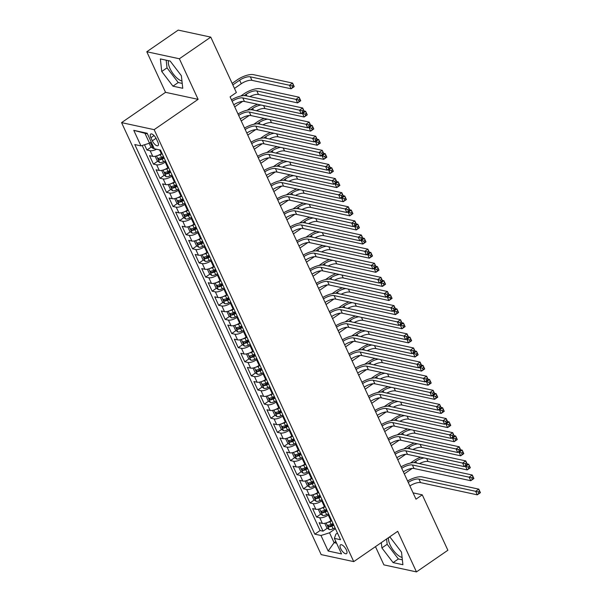<?xml version="1.0" encoding="UTF-8"?>
<svg xmlns="http://www.w3.org/2000/svg" width="602" height="602" viewBox="0 0 602 602"><rect width="100%" height="100%" fill="white"/><g stroke="black" fill="none" stroke-linecap="round" stroke-linejoin="round"><path stroke-width="0.9" d="M388.508 537.661A13.003 5.237 -124.6 0 0 390.111 544.923A13.003 5.237 -124.6 0 0 402.091 557.422M346.323 549.852A5.335 2.145 -124.6 0 0 340.484 544.855A5.335 2.145 -124.6 0 0 340.694 548.64A5.335 2.145 -124.6 0 0 346.534 553.637A5.335 2.145 -124.6 0 0 346.323 549.852M181.947 80.984A13.003 5.237 55.4 0 1 169.967 68.493A13.003 5.237 55.4 0 1 168.492 60.682M375.467 546.646L383.895 564.879L416.464 571.9L447.873 550.251L422.265 494.844L413.07 492.865M121.574 122.635L321.175 554.608L353.743 561.621L154.15 129.656L121.574 122.635L165.542 92.332L198.118 99.353L179.366 58.763L146.79 51.749L165.542 92.332M146.79 51.749L178.2 30.1L210.768 37.121L179.366 58.763M144.503 144.758L146.933 150.018L151.245 147.054M161.946 153.217L161.298 153.653A6.667 2.4 155.2 0 1 152.757 156.362L149.544 155.67L153.457 164.135L157.769 161.17M161.705 158.454L163.721 157.062M168.462 167.333L167.823 167.77A6.667 2.4 -24.8 0 1 159.282 170.479L156.069 169.787L159.981 178.252L164.286 175.28M168.221 172.571L170.246 171.179M174.986 181.443L174.347 181.887A6.667 2.4 -24.8 0 1 165.798 184.596L162.585 183.903L166.498 192.369L170.81 189.397M174.746 186.688L176.77 185.296M181.511 195.56L180.871 196.004A6.667 2.4 -24.8 0 1 172.322 198.713L169.109 198.02L173.022 206.486L177.334 203.514M181.27 200.805L183.286 199.412M188.035 209.677L187.395 210.121A6.667 2.4 -24.8 0 1 178.847 212.83L175.633 212.137L179.546 220.603L183.858 217.631M187.794 214.922L189.811 213.529M194.559 223.793L193.919 224.237A6.667 2.4 -24.8 0 1 185.371 226.946L182.158 226.254L186.071 234.72L190.382 231.747M194.318 229.038L196.335 227.646M201.083 237.91L200.436 238.354A6.667 2.4 -24.8 0 1 191.895 241.056L188.682 240.364L192.595 248.837L196.907 245.864M200.842 243.155L202.859 241.763M207.6 252.027L206.96 252.471A6.667 2.4 -24.8 0 1 198.412 255.173L195.198 254.48L199.119 262.954L203.423 259.981M207.359 257.272L209.383 255.88M214.124 266.144L213.484 266.588A6.667 2.4 -24.8 0 1 204.936 269.29L201.723 268.597L205.636 277.07L209.947 274.098M213.883 271.389L215.9 269.997M220.648 280.261L220.008 280.705A6.667 2.4 -24.8 0 1 211.46 283.407L208.247 282.714L212.16 291.187L216.472 288.215M220.407 285.506L222.424 284.114M227.172 294.378L226.533 294.822A6.667 2.4 -24.8 0 1 217.984 297.523L214.771 296.831L218.684 305.304L222.996 302.332M226.931 299.623L228.948 298.231M233.696 308.495L233.049 308.939A6.667 2.4 -24.8 0 1 224.508 311.64L221.295 310.948L225.208 319.421L229.52 316.449M233.456 313.732L235.472 312.348M240.213 322.612L239.573 323.056A6.667 2.4 -24.8 0 1 231.025 325.757L227.812 325.065L231.732 333.538L236.037 330.566M239.972 327.849L241.996 326.457M246.737 336.729L246.098 337.173A6.667 2.4 -24.8 0 1 237.549 339.874L234.336 339.182L238.249 347.655L242.561 344.683M246.496 341.966L248.521 340.574M253.261 350.846L252.622 351.29A6.667 2.4 -24.8 0 1 244.073 353.991L240.86 353.299L244.773 361.772L249.085 358.8M253.021 356.083L255.037 354.691M259.786 364.962L259.146 365.406A6.667 2.4 -24.8 0 1 250.598 368.108L247.384 367.416L251.297 375.889L255.609 372.916M259.545 370.2L261.561 368.808M266.31 379.079L265.663 379.516A6.667 2.4 -24.8 0 1 257.122 382.225L253.909 381.533L257.822 390.006L262.133 387.033M266.069 384.317L268.086 382.925M272.826 393.196L272.187 393.633A6.667 2.4 -24.8 0 1 263.646 396.342L260.433 395.649L264.346 404.115L268.65 401.15M272.586 398.434L274.61 397.042M279.351 407.313L278.711 407.75A6.667 2.4 -24.8 0 1 270.163 410.459L266.949 409.766L270.862 418.232L275.174 415.267M279.11 412.551L281.134 411.158M285.875 421.43L285.235 421.867A6.667 2.4 -24.8 0 1 276.687 424.576L273.474 423.883L277.387 432.349L281.698 429.384M285.634 426.667L287.651 425.275M292.399 435.547L291.759 435.983A6.667 2.4 -24.8 0 1 283.211 438.692L279.998 438L283.911 446.466L288.223 443.501M292.158 440.784L294.175 439.392M298.923 449.664L298.276 450.1A6.667 2.4 -24.8 0 1 289.735 452.809L286.522 452.117L290.435 460.583L294.747 457.61M298.682 454.901L300.699 453.509M305.44 463.773L304.8 464.217A6.667 2.4 -24.8 0 1 296.259 466.926L293.046 466.234L296.959 474.7L301.263 471.727M305.199 469.018L307.223 467.626M311.964 477.89L311.324 478.334A6.667 2.4 -24.8 0 1 302.776 481.043L299.563 480.351L303.476 488.816L307.788 485.844M311.723 483.135L313.747 481.743M318.488 492.007L317.848 492.451A6.667 2.4 -24.8 0 1 309.3 495.16L306.087 494.468L310 502.933L314.312 499.961M318.247 497.252L320.264 495.86M325.012 506.124L324.373 506.568A6.667 2.4 -24.8 0 1 315.824 509.277L312.611 508.585L316.524 517.05L320.836 514.078M324.771 511.369L326.788 509.977M210.768 37.121L236.368 92.527L230.092 96.854L415.99 499.178L422.265 494.844M150.906 137.73L152.336 140.83A5.17 2.084 -124.6 0 0 158.002 145.676A5.17 2.084 -124.6 0 0 157.799 142.012L156.362 138.904A5.17 2.084 -124.6 0 0 150.696 134.058A5.17 2.084 -124.6 0 0 150.906 137.73L154.052 135.555M337.459 533.063L335.871 534.155L334.366 538.376L340.529 539.708L160.501 150.094L154.338 148.762L147.166 133.238L133.779 130.356L140.958 145.88L134.795 144.555L314.823 534.17L320.986 535.494L329.527 532.793L334.095 542.673L336.601 543.215M334.366 538.376L341.537 553.908L328.158 551.026L320.986 535.494M328.925 514.597L328.286 515.041A6.667 2.4 155.2 0 1 319.737 517.743L316.524 517.05M331.536 520.241L330.897 520.685L328.286 515.041M322.401 500.48L321.761 500.924A6.667 2.4 155.2 0 1 313.213 503.626L310 502.933M315.877 486.363L315.237 486.807A6.667 2.4 155.2 0 1 306.689 489.509L303.476 488.816M309.36 472.246L308.713 472.69A6.667 2.4 155.2 0 1 300.172 475.392L296.959 474.7M302.836 458.13L302.196 458.573A6.667 2.4 155.2 0 1 293.648 461.275L290.435 460.583M296.312 444.013L295.672 444.457A6.667 2.4 155.2 0 1 287.124 447.158L283.911 446.466M289.788 429.896L289.148 430.34A6.667 2.4 155.2 0 1 280.6 433.041L277.387 432.349M283.264 415.779L282.624 416.223A6.667 2.4 155.2 0 1 274.076 418.924L270.862 418.232M276.747 401.662L276.1 402.106A6.667 2.4 155.2 0 1 267.559 404.807L264.346 404.115M270.223 387.545L269.583 387.989A6.667 2.4 155.2 0 1 261.035 390.698L257.822 390.006M263.699 373.428L263.059 373.872A6.667 2.4 155.2 0 1 254.511 376.581L251.297 375.889M257.174 359.311L256.535 359.755A6.667 2.4 155.2 0 1 247.986 362.464L244.773 361.772M250.65 345.194L250.011 345.638A6.667 2.4 155.2 0 1 241.462 348.347L238.249 347.655M244.126 331.085L243.486 331.521A6.667 2.4 155.2 0 1 234.946 334.23L231.732 333.538M237.609 316.968L236.962 317.404A6.667 2.4 155.2 0 1 228.421 320.113L225.208 319.421M231.085 302.851L230.446 303.288A6.667 2.4 155.2 0 1 221.897 305.997L218.684 305.304M224.561 288.734L223.921 289.171A6.667 2.4 155.2 0 1 215.373 291.88L212.16 291.187M218.037 274.617L217.397 275.054A6.667 2.4 155.2 0 1 208.849 277.763L205.636 277.07M211.513 260.5L210.873 260.944A6.667 2.4 155.2 0 1 202.332 263.646L199.119 262.954M204.996 246.384L204.349 246.828A6.667 2.4 155.2 0 1 195.808 249.529L192.595 248.837M198.472 232.267L197.832 232.711A6.667 2.4 155.2 0 1 189.284 235.412L186.071 234.72M191.948 218.15L191.308 218.594A6.667 2.4 155.2 0 1 182.76 221.295L179.546 220.603M185.424 204.033L184.784 204.477A6.667 2.4 155.2 0 1 176.235 207.178L173.022 206.486M178.899 189.916L178.26 190.36A6.667 2.4 155.2 0 1 169.711 193.061L166.498 192.369M172.383 175.799L171.736 176.243A6.667 2.4 155.2 0 1 163.195 178.945L159.981 178.252M165.859 161.682L165.219 162.126A6.667 2.4 155.2 0 1 156.67 164.828L153.457 164.135M156.565 149.243A6.667 2.4 155.2 0 1 150.146 150.711L146.933 150.018M142.185 145.488L320.098 530.535L323.048 531.167L327.36 528.195M330.897 520.685A6.667 2.4 -24.8 0 1 322.348 523.386L319.135 522.694L323.048 531.167M147.437 133.832L144.939 133.29L149.507 143.178L140.958 145.88M151.215 141.997L149.507 143.178M416.464 571.9L397.711 531.318L353.743 561.621M198.118 99.353L154.15 129.656M335.803 541.499L334.095 542.673L328.158 551.026M335.449 528.714L329.527 532.793M331.296 525.486L333.312 524.094M320.098 530.535L314.823 534.17M144.939 133.29L133.779 130.356M161.75 71.495L172.947 86.176L182.76 88.283L181.368 75.724L170.17 61.043L160.358 58.928L161.75 71.495L167.025 67.86L178.222 82.534L182.218 83.4M381.307 542.628L381.894 547.925L393.091 562.607L402.896 564.721L401.511 552.154L390.307 537.473L389.14 537.225M166.175 60.185L167.025 67.86M178.222 82.534L172.947 86.176M386.582 538.986L387.169 544.291L398.366 558.972L402.362 559.83M398.366 558.972L393.091 562.607M387.169 544.291L381.894 547.925M232.146 101.294A8.338 3.002 155.2 0 1 242.802 97.93L299.54 110.158L302.678 107.991L245.94 95.771A12.499 4.5 -24.8 0 0 231.469 99.842M233.772 104.823A8.338 3.002 155.2 0 1 244.435 101.46L301.166 113.688L299.54 110.158L302.114 110.813L302.768 112.22L304.025 111.355L303.37 109.948L302.114 110.813M303.37 109.948L302.678 107.991L304.311 111.52L301.166 113.688L302.768 112.22M149.153 143.284L150.711 146.655L153.126 148.446A4.417 1.588 -24.8 0 0 154.195 148.461M234.471 88.419L241.267 83.731A8.338 3.002 155.2 0 1 251.952 80.352L291.082 88.78L289.449 85.251L292.587 83.091L253.457 74.656A12.499 4.5 -24.8 0 0 237.436 79.727L232.146 83.377M152.178 144.081A4.417 1.588 155.2 0 1 151.922 144.104L152.705 145.797A4.417 1.588 -24.8 0 0 152.961 145.774M232.839 84.89L239.634 80.201A8.338 3.002 155.2 0 1 250.319 76.823L289.449 85.251L292.023 85.905L292.677 87.32L293.934 86.455L293.279 85.04L292.023 85.905M293.279 85.04L292.587 83.091L294.22 86.62L291.082 88.78L292.677 87.32M238.663 115.411A8.338 3.002 155.2 0 1 249.326 112.047L306.057 124.275L309.202 122.108L252.464 109.888A12.499 4.5 -24.8 0 0 237.993 113.959M240.296 118.94A8.338 3.002 155.2 0 1 250.951 115.576L307.69 127.805L306.057 124.275L308.638 124.93L309.285 126.337L310.542 125.472L309.895 124.065L308.638 124.93M309.895 124.065L309.202 122.108L310.828 125.637L307.69 127.805L309.285 126.337M245.187 129.528A8.338 3.002 155.2 0 1 255.842 126.164L312.581 138.392L315.726 136.225L258.988 124.004A12.499 4.5 -24.8 0 0 244.517 128.075M246.82 133.057A8.338 3.002 155.2 0 1 257.475 129.693L314.214 141.921L312.581 138.392L315.162 139.047L315.809 140.454L317.066 139.589L316.411 138.182L315.162 139.047M316.411 138.182L315.726 136.225L317.352 139.754L314.214 141.921L315.809 140.454M251.711 143.645A8.338 3.002 155.2 0 1 262.367 140.281L319.105 152.509L322.243 150.342L265.512 138.121A12.499 4.5 -24.8 0 0 251.042 142.192M253.344 147.174A8.338 3.002 155.2 0 1 264 143.81L320.738 156.038L319.105 152.509L321.679 153.164L322.333 154.571L323.59 153.706L322.935 152.298L321.679 153.164M322.935 152.298L322.243 150.342L323.876 153.871L320.738 156.038L322.333 154.571M258.235 157.762A8.338 3.002 155.2 0 1 268.891 154.398L325.629 166.626L328.767 164.459L272.029 152.238A12.499 4.5 -24.8 0 0 257.558 156.309M259.861 161.291A8.338 3.002 155.2 0 1 270.524 157.927L327.262 170.155L325.629 166.626L328.203 167.281L328.858 168.688L330.114 167.823L329.46 166.415L328.203 167.281M329.46 166.415L328.767 164.459L330.4 167.988L327.262 170.155L328.858 168.688M155.67 156.174L155.278 156.535L157.235 160.772L159.65 162.563A4.417 1.588 -24.8 0 0 163.526 161.742L165.475 160.854M157.942 155.444A4.417 1.588 -24.8 0 0 160.26 154.684L162.209 153.796M249.845 96.613A8.338 3.002 155.2 0 1 258.469 94.469L297.599 102.897L295.973 99.368L299.111 97.208L259.981 88.772A12.499 4.5 -24.8 0 0 243.96 93.844L240.747 96.057M163.451 156.475L161.502 157.363A4.417 1.588 155.2 0 1 158.439 158.221L159.221 159.914A4.417 1.588 -24.8 0 0 162.284 159.056L164.233 158.168M163.91 157.461L161.991 158.334A2.25 0.813 155.2 0 1 161.035 158.672L159.221 159.914M244.284 95.613L246.158 94.318A8.338 3.002 155.2 0 1 256.843 90.94L295.973 99.368L298.547 100.022L299.202 101.437L300.458 100.572L299.804 99.157L298.547 100.022M234.712 106.863L242.651 101.392M299.804 99.157L299.111 97.208L300.744 100.737L297.599 102.897L299.202 101.437M162.194 170.291L161.803 170.652L163.759 174.889L166.175 176.679A4.417 1.588 -24.8 0 0 170.042 175.852L171.999 174.971M164.466 169.561A4.417 1.588 -24.8 0 0 166.784 168.793L168.733 167.913M257.596 104.296A12.499 4.5 -24.8 0 0 250.477 107.961L247.272 110.174M169.975 170.592L168.026 171.48A4.417 1.588 155.2 0 1 164.963 172.338L165.746 174.031A4.417 1.588 -24.8 0 0 168.808 173.173L170.757 172.285M170.426 171.578L168.515 172.45A2.25 0.813 155.2 0 1 167.552 172.789L165.746 174.031M250.801 109.73L252.682 108.435A8.338 3.002 155.2 0 1 261.05 105.041M241.236 120.979L249.175 115.509M256.369 110.723A8.338 3.002 155.2 0 1 264.993 108.586L304.123 117.014L302.497 113.485L305.635 111.317L304.063 110.979M301.707 113.319L305.071 114.139L305.726 115.554L306.975 114.689L306.328 113.274L305.071 114.139M306.328 113.274L305.635 111.317L307.268 114.847L304.123 117.014L305.726 115.554M168.718 184.408L168.327 184.769L170.283 189.005L172.691 190.796A4.417 1.588 -24.8 0 0 176.567 189.969L178.516 189.088M170.983 183.678A4.417 1.588 -24.8 0 0 173.308 182.91L175.257 182.03M264.12 118.413A12.499 4.5 -24.8 0 0 257.001 122.078L253.796 124.29M176.499 184.709L174.542 185.597A4.417 1.588 155.2 0 1 171.487 186.454L172.27 188.148A4.417 1.588 -24.8 0 0 175.325 187.29L177.281 186.402M176.95 185.694L175.039 186.567A2.25 0.813 155.2 0 1 174.076 186.906L172.27 188.148M257.325 123.846L259.206 122.552A8.338 3.002 155.2 0 1 267.566 119.158M247.761 135.096L255.7 129.626M262.893 124.84A8.338 3.002 155.2 0 1 271.517 122.703L310.647 131.131L309.014 127.601L312.16 125.434L310.579 125.096M308.224 127.428L311.595 128.256L312.242 129.671L313.499 128.805L312.852 127.391L311.595 128.256M312.852 127.391L312.16 125.434L313.785 128.963L310.647 131.131L312.242 129.671M175.235 198.525L174.843 198.886L176.8 203.122L179.215 204.913A4.417 1.588 -24.8 0 0 183.091 204.086L185.04 203.205M177.507 197.795A4.417 1.588 -24.8 0 0 179.832 197.027L181.781 196.147M270.637 132.53A12.499 4.5 -24.8 0 0 263.525 136.195L260.312 138.407M183.023 198.826L181.067 199.713A4.417 1.588 155.2 0 1 178.011 200.571L178.794 202.264A4.417 1.588 -24.8 0 0 181.849 201.407L183.806 200.519M183.475 199.811L181.563 200.677A2.25 0.813 155.2 0 1 180.6 201.023L178.794 202.264M263.849 137.963L265.73 136.669A8.338 3.002 155.2 0 1 274.091 133.275M254.285 149.213L262.224 143.743M269.418 138.957A8.338 3.002 155.2 0 1 278.041 136.82L317.171 145.248L315.538 141.718L318.684 139.551L317.103 139.212M314.748 141.545L318.112 142.373L318.767 143.788L320.023 142.922L319.369 141.508L318.112 142.373M319.369 141.508L318.684 139.551L320.309 143.08L317.171 145.248L318.767 143.788M264.76 171.879A8.338 3.002 155.2 0 1 275.415 168.515L332.153 180.735L335.291 178.576L278.553 166.348A12.499 4.5 -24.8 0 0 264.082 170.426M266.385 175.408A8.338 3.002 155.2 0 1 277.048 172.044L333.779 184.265L332.153 180.735L334.727 181.398L335.382 182.805L336.638 181.939L335.984 180.532L334.727 181.398M335.984 180.532L335.291 178.576L336.924 182.105L333.779 184.265L335.382 182.805M181.759 212.641L181.368 213.003L183.324 217.239L185.74 219.03A4.417 1.588 -24.8 0 0 189.615 218.202L191.564 217.322M184.031 211.912A4.417 1.588 -24.8 0 0 186.349 211.144L188.306 210.264M277.161 146.647A12.499 4.5 -24.8 0 0 270.05 150.312L266.837 152.524M189.54 212.942L187.591 213.83A4.417 1.588 155.2 0 1 184.536 214.688L185.318 216.381A4.417 1.588 -24.8 0 0 188.373 215.524L190.322 214.636M189.999 213.928L188.087 214.794A2.25 0.813 155.2 0 1 187.124 215.14L185.318 216.381M270.373 152.08L272.247 150.786A8.338 3.002 155.2 0 1 280.615 147.392M260.801 163.33L268.74 157.859M275.934 153.074A8.338 3.002 155.2 0 1 284.565 150.936L323.695 159.364L322.062 155.835L325.2 153.668L323.628 153.329M321.272 155.662L324.636 156.49L325.291 157.905L326.547 157.039L325.893 155.625L324.636 156.49M325.893 155.625L325.2 153.668L326.833 157.197L323.695 159.364L325.291 157.905M271.276 185.995A8.338 3.002 155.2 0 1 281.939 182.632L338.67 194.852L341.816 192.693L285.077 180.465A12.499 4.5 -24.8 0 0 270.607 184.543M272.909 189.525A8.338 3.002 155.2 0 1 283.565 186.161L340.303 198.382L338.67 194.852L341.251 195.515L341.898 196.922L343.155 196.056L342.508 194.649L341.251 195.515M342.508 194.649L341.816 192.693L343.449 196.222L340.303 198.382L341.898 196.922M188.283 226.758L187.892 227.12L189.848 231.356L192.264 233.147A4.417 1.588 -24.8 0 0 196.139 232.319L198.088 231.439M190.556 226.021A4.417 1.588 -24.8 0 0 192.873 225.261L194.822 224.38M283.685 160.764A12.499 4.5 -24.8 0 0 276.574 164.429L273.361 166.641M196.064 227.059L194.115 227.947A4.417 1.588 155.2 0 1 191.052 228.805L191.835 230.498A4.417 1.588 -24.8 0 0 194.897 229.64L196.846 228.752M196.523 228.045L194.604 228.91A2.25 0.813 155.2 0 1 193.648 229.249L191.835 230.498M276.897 166.197L278.771 164.903A8.338 3.002 155.2 0 1 287.139 161.509M267.326 177.447L275.264 171.969M282.458 167.19A8.338 3.002 155.2 0 1 291.082 165.053L330.22 173.481L328.587 169.952L331.725 167.785L330.152 167.446M327.797 169.779L331.16 170.607L331.815 172.021L333.072 171.156L332.417 169.741L331.16 170.607M332.417 169.741L331.725 167.785L333.357 171.314L330.22 173.481L331.815 172.021M277.8 200.112A8.338 3.002 155.2 0 1 288.463 196.749L345.194 208.969L348.34 206.81L291.601 194.581A12.499 4.5 -24.8 0 0 277.131 198.66M279.433 203.642A8.338 3.002 155.2 0 1 290.089 200.278L346.827 212.498L345.194 208.969L347.775 209.631L348.423 211.039L349.679 210.173L349.032 208.759L347.775 209.631M349.032 208.759L348.34 206.81L349.965 210.339L346.827 212.498L348.423 211.039M194.807 240.868L194.416 241.236L196.372 245.473L198.788 247.264A4.417 1.588 -24.8 0 0 202.656 246.436L204.612 245.556M197.08 240.138A4.417 1.588 -24.8 0 0 199.397 239.378L201.346 238.497M290.209 174.881A12.499 4.5 -24.8 0 0 283.098 178.546L279.885 180.758M202.588 241.176L200.639 242.064A4.417 1.588 155.2 0 1 197.576 242.922L198.359 244.615A4.417 1.588 -24.8 0 0 201.422 243.757L203.371 242.869M203.04 242.162L201.128 243.027A2.25 0.813 155.2 0 1 200.165 243.366L198.359 244.615M283.414 180.314L285.295 179.02A8.338 3.002 155.2 0 1 293.663 175.626M273.85 191.564L281.789 186.086M288.983 181.307A8.338 3.002 155.2 0 1 297.606 179.17L336.736 187.598L335.111 184.069L338.249 181.902L336.676 181.563M334.321 183.896L337.684 184.724L338.339 186.138L339.596 185.273L338.941 183.858L337.684 184.724M338.941 183.858L338.249 181.902L339.882 185.431L336.736 187.598L338.339 186.138M284.325 214.229A8.338 3.002 155.2 0 1 294.98 210.866L351.718 223.086L354.856 220.926L298.125 208.698A12.499 4.5 -24.8 0 0 283.655 212.777M285.958 217.758A8.338 3.002 155.2 0 1 296.613 214.395L353.351 226.615L351.718 223.086L354.292 223.741L354.947 225.156L356.203 224.29L355.549 222.875L354.292 223.741M355.549 222.875L354.856 220.926L356.489 224.456L353.351 226.615L354.947 225.156M201.331 254.985L200.94 255.353L202.897 259.59L205.305 261.381A4.417 1.588 -24.8 0 0 209.18 260.553L211.129 259.673M203.596 254.255A4.417 1.588 -24.8 0 0 205.922 253.495L207.871 252.614M296.733 188.998A12.499 4.5 -24.8 0 0 289.615 192.663L286.409 194.875M209.112 255.293L207.156 256.181A4.417 1.588 155.2 0 1 204.101 257.039L204.883 258.732A4.417 1.588 -24.8 0 0 207.938 257.874L209.895 256.986M209.564 256.279L207.652 257.144A2.25 0.813 155.2 0 1 206.689 257.483L204.883 258.732M289.938 194.431L291.82 193.137A8.338 3.002 155.2 0 1 300.18 189.743M280.374 205.681L288.313 200.203M295.507 195.424A8.338 3.002 155.2 0 1 304.13 193.287L343.26 201.715L341.627 198.186L344.773 196.019L343.193 195.68M340.845 198.013L344.209 198.841L344.856 200.255L346.112 199.39L345.465 197.975L344.209 198.841M345.465 197.975L344.773 196.019L346.398 199.548L343.26 201.715L344.856 200.255M290.849 228.346A8.338 3.002 155.2 0 1 301.504 224.982L358.243 237.203L361.381 235.043L304.65 222.815A12.499 4.5 -24.8 0 0 290.179 226.894M292.482 231.875A8.338 3.002 155.2 0 1 303.137 228.512L359.876 240.732L358.243 237.203L360.816 237.858L361.471 239.272L362.728 238.407L362.073 236.992L360.816 237.858M362.073 236.992L361.381 235.043L363.014 238.573L359.876 240.732L361.471 239.272M207.856 269.102L207.457 269.47L209.421 273.707L211.829 275.498A4.417 1.588 -24.8 0 0 215.704 274.67L217.653 273.782M210.121 268.372A4.417 1.588 -24.8 0 0 212.446 267.612L214.395 266.731M303.25 203.115A12.499 4.5 -24.8 0 0 296.139 206.779L292.933 208.992M215.636 269.41L213.68 270.298A4.417 1.588 155.2 0 1 210.625 271.156L211.407 272.849A4.417 1.588 -24.8 0 0 214.462 271.991L216.419 271.103M216.088 270.396L214.177 271.261A2.25 0.813 155.2 0 1 213.213 271.6L211.407 272.849M296.462 208.548L298.344 207.254A8.338 3.002 155.2 0 1 306.704 203.86M286.898 219.798L294.837 214.32M302.031 209.541A8.338 3.002 155.2 0 1 310.655 207.404L349.785 215.832L348.152 212.303L351.297 210.136L349.717 209.797M347.362 212.13L350.733 212.957L351.38 214.372L352.637 213.499L351.982 212.092L350.733 212.957M351.982 212.092L351.297 210.136L352.922 213.665L349.785 215.832L351.38 214.372M297.373 242.463A8.338 3.002 155.2 0 1 308.028 239.099L364.767 251.32L367.905 249.16L311.166 236.932A12.499 4.5 -24.8 0 0 296.696 241.011M298.998 245.992A8.338 3.002 155.2 0 1 309.661 242.629L366.392 254.849L364.767 251.32L367.34 251.975L367.995 253.389L369.252 252.524L368.597 251.109L367.34 251.975M368.597 251.109L367.905 249.16L369.538 252.689L366.392 254.849L367.995 253.389M214.372 283.218L213.981 283.587L215.937 287.824L218.353 289.615A4.417 1.588 -24.8 0 0 222.228 288.787L224.177 287.899M216.645 282.488A4.417 1.588 -24.8 0 0 218.962 281.728L220.919 280.841M309.774 217.232A12.499 4.5 -24.8 0 0 302.663 220.896L299.45 223.109M222.153 283.527L220.204 284.415A4.417 1.588 155.2 0 1 217.149 285.273L217.932 286.966A4.417 1.588 -24.8 0 0 220.987 286.108L222.936 285.22M222.612 284.513L220.701 285.378A2.25 0.813 155.2 0 1 219.738 285.717L217.932 286.966M302.987 222.665L304.86 221.37A8.338 3.002 155.2 0 1 313.228 217.977M293.422 233.907L301.361 228.436M308.548 223.658A8.338 3.002 155.2 0 1 317.179 221.513L356.309 229.949L354.676 226.42L357.814 224.253L356.241 223.914M353.886 226.247L357.249 227.074L357.904 228.482L359.161 227.616L358.506 226.209L357.249 227.074M358.506 226.209L357.814 224.253L359.447 227.782L356.309 229.949L357.904 228.482M303.89 256.58A8.338 3.002 155.2 0 1 314.553 253.216L371.291 265.437L374.429 263.27L317.69 251.049A12.499 4.5 -24.8 0 0 303.22 255.128M305.523 260.109A8.338 3.002 155.2 0 1 316.178 256.745L372.916 268.966L371.291 265.437L373.865 266.092L374.519 267.506L375.768 266.641L375.121 265.226L373.865 266.092M375.121 265.226L374.429 263.27L376.062 266.799L372.916 268.966L374.519 267.506M220.896 297.335L220.505 297.704L222.462 301.941L224.877 303.732A4.417 1.588 -24.8 0 0 228.752 302.904L230.701 302.016M223.169 296.605A4.417 1.588 -24.8 0 0 225.487 295.845L227.436 294.957M316.298 231.349A12.499 4.5 -24.8 0 0 309.187 235.013L305.974 237.226M228.677 297.644L226.728 298.524A4.417 1.588 155.2 0 1 223.666 299.39L224.448 301.083A4.417 1.588 -24.8 0 0 227.511 300.225L229.46 299.337M229.136 298.63L227.225 299.495A2.25 0.813 155.2 0 1 226.262 299.834L224.448 301.083M309.511 236.782L311.385 235.487A8.338 3.002 155.2 0 1 319.752 232.094M299.939 248.024L307.878 242.553M315.072 237.775A8.338 3.002 155.2 0 1 323.703 235.63L362.833 244.066L361.2 240.537L364.338 238.369L362.765 238.031M360.41 240.364L363.774 241.191L364.428 242.598L365.685 241.733L365.03 240.326L363.774 241.191M365.03 240.326L364.338 238.369L365.971 241.899L362.833 244.066L364.428 242.598M310.414 270.697A8.338 3.002 155.2 0 1 321.077 267.333L377.808 279.554L380.953 277.387L324.215 265.166A12.499 4.5 -24.8 0 0 309.744 269.245M312.047 274.226A8.338 3.002 155.2 0 1 322.702 270.862L379.441 283.083L377.808 279.554L380.389 280.208L381.036 281.623L382.293 280.758L381.645 279.343L380.389 280.208M381.645 279.343L380.953 277.387L382.579 280.916L379.441 283.083L381.036 281.623M227.421 311.452L227.029 311.821L228.986 316.058L231.401 317.841A4.417 1.588 -24.8 0 0 235.269 317.021L237.226 316.133M229.693 310.722A4.417 1.588 -24.8 0 0 232.011 309.962L233.96 309.074M322.822 245.465A12.499 4.5 -24.8 0 0 315.711 249.13L312.498 251.343M235.201 311.761L233.252 312.641A4.417 1.588 155.2 0 1 230.19 313.507L230.972 315.2A4.417 1.588 -24.8 0 0 234.035 314.342L235.984 313.454M235.66 312.747L233.742 313.612A2.25 0.813 155.2 0 1 232.778 313.951L230.972 315.2M316.027 250.899L317.909 249.604A8.338 3.002 155.2 0 1 326.276 246.21M306.463 262.141L314.402 256.67M321.596 251.892A8.338 3.002 155.2 0 1 330.22 249.747L369.35 258.183L367.724 254.654L370.862 252.486L369.289 252.148M366.934 254.48L370.298 255.308L370.952 256.715L372.209 255.85L371.554 254.443L370.298 255.308M371.554 254.443L370.862 252.486L372.495 256.016L369.35 258.183L370.952 256.715M316.938 284.814A8.338 3.002 155.2 0 1 327.593 281.45L384.332 293.671L387.47 291.503L330.739 279.283A12.499 4.5 -24.8 0 0 316.268 283.361M318.571 288.343A8.338 3.002 155.2 0 1 329.226 284.979L385.965 297.2L384.332 293.671L386.905 294.325L387.56 295.74L388.817 294.875L388.162 293.46L386.905 294.325M388.162 293.46L387.47 291.503L389.103 295.033L385.965 297.2L387.56 295.74M323.462 298.931A8.338 3.002 155.2 0 1 334.118 295.567L390.856 307.788L393.994 305.62L337.263 293.4A12.499 4.5 -24.8 0 0 322.792 297.471M325.095 302.46A8.338 3.002 155.2 0 1 335.75 299.096L392.489 311.317L390.856 307.788L393.43 308.442L394.084 309.857L395.341 308.992L394.686 307.577L393.43 308.442M394.686 307.577L393.994 305.62L395.627 309.15L392.489 311.317L394.084 309.857M329.986 313.048A8.338 3.002 155.2 0 1 340.642 309.684L397.38 321.904L400.518 319.737L343.78 307.517A12.499 4.5 -24.8 0 0 329.309 311.588M331.612 316.577A8.338 3.002 155.2 0 1 342.275 313.213L399.006 325.434L397.38 321.904L399.954 322.559L400.608 323.974L401.865 323.108L401.21 321.694L399.954 322.559M401.21 321.694L400.518 319.737L402.151 323.266L399.006 325.434L400.608 323.974M336.51 327.164A8.338 3.002 155.2 0 1 347.166 323.801L403.904 336.021L407.042 333.854L350.304 321.634A12.499 4.5 -24.8 0 0 335.833 325.705M338.136 330.694A8.338 3.002 155.2 0 1 348.799 327.33L405.53 339.551L403.904 336.021L406.478 336.676L407.133 338.091L408.382 337.225L407.735 335.811L406.478 336.676M407.735 335.811L407.042 333.854L408.675 337.383L405.53 339.551L407.133 338.091M343.027 341.281A8.338 3.002 155.2 0 1 353.69 337.918L410.421 350.138L413.566 347.971L356.828 335.75A12.499 4.5 -24.8 0 0 342.357 339.821M344.66 344.811A8.338 3.002 155.2 0 1 355.315 341.447L412.054 353.667L410.421 350.138L413.002 350.793L413.649 352.208L414.906 351.342L414.259 349.928L413.002 350.793M414.259 349.928L413.566 347.971L415.192 351.5L412.054 353.667L413.649 352.208M349.551 355.398A8.338 3.002 155.2 0 1 360.207 352.027L416.945 364.255L420.091 362.088L363.352 349.867A12.499 4.5 -24.8 0 0 348.882 353.938M351.184 358.927A8.338 3.002 155.2 0 1 361.84 355.556L418.578 367.784L416.945 364.255L419.526 364.91L420.173 366.325L421.43 365.459L420.775 364.044L419.526 364.91M420.775 364.044L420.091 362.088L421.716 365.617L418.578 367.784L420.173 366.325M356.075 369.508A8.338 3.002 155.2 0 1 366.731 366.144L423.469 378.372L426.607 376.205L369.876 363.984A12.499 4.5 -24.8 0 0 355.406 368.055M357.708 373.037A8.338 3.002 155.2 0 1 368.364 369.673L425.102 381.901L423.469 378.372L426.043 379.027L426.698 380.441L427.954 379.569L427.3 378.161L426.043 379.027M427.3 378.161L426.607 376.205L428.24 379.734L425.102 381.901L426.698 380.441M362.6 383.624A8.338 3.002 155.2 0 1 373.255 380.261L429.994 392.489L433.131 390.322L376.393 378.101A12.499 4.5 -24.8 0 0 361.922 382.172M364.225 387.154A8.338 3.002 155.2 0 1 374.888 383.79L431.626 396.018L429.994 392.489L432.567 393.144L433.222 394.551L434.478 393.685L433.824 392.278L432.567 393.144M433.824 392.278L433.131 390.322L434.764 393.851L431.626 396.018L433.222 394.551M369.124 397.741A8.338 3.002 155.2 0 1 379.779 394.378L436.518 406.606L439.656 404.439L382.917 392.218A12.499 4.5 -24.8 0 0 368.447 396.289M370.749 401.271A8.338 3.002 155.2 0 1 381.412 397.907L438.143 410.135L436.518 406.606L439.091 407.261L439.746 408.668L441.003 407.802L440.348 406.395L439.091 407.261M440.348 406.395L439.656 404.439L441.289 407.968L438.143 410.135L439.746 408.668M375.64 411.858A8.338 3.002 155.2 0 1 386.303 408.495L443.034 420.723L446.18 418.556L389.441 406.335A12.499 4.5 -24.8 0 0 374.971 410.406M377.273 415.388A8.338 3.002 155.2 0 1 387.929 412.024L444.667 424.252L443.034 420.723L445.615 421.377L446.263 422.785L447.519 421.919L446.872 420.512L445.615 421.377M446.872 420.512L446.18 418.556L447.805 422.085L444.667 424.252L446.263 422.785M382.165 425.975A8.338 3.002 155.2 0 1 392.828 422.612L449.559 434.84L452.704 432.672L395.966 420.452A12.499 4.5 -24.8 0 0 381.495 424.523M383.798 429.504A8.338 3.002 155.2 0 1 394.453 426.141L451.191 438.369L449.559 434.84L452.14 435.494L452.787 436.901L454.043 436.036L453.389 434.629L452.14 435.494M453.389 434.629L452.704 432.672L454.329 436.202L451.191 438.369L452.787 436.901M388.689 440.092A8.338 3.002 155.2 0 1 399.344 436.728L456.083 448.957L459.221 446.789L402.49 434.569A12.499 4.5 -24.8 0 0 388.019 438.64M390.322 443.621A8.338 3.002 155.2 0 1 400.977 440.258L457.716 452.486L456.083 448.957L458.656 449.611L459.311 451.018L460.568 450.153L459.913 448.746L458.656 449.611M459.913 448.746L459.221 446.789L460.854 450.319L457.716 452.486L459.311 451.018M395.213 454.209A8.338 3.002 155.2 0 1 405.868 450.845L462.607 463.066L465.745 460.906L409.006 448.678A12.499 4.5 -24.8 0 0 394.536 452.757M396.846 457.738A8.338 3.002 155.2 0 1 407.501 454.375L464.24 466.595L462.607 463.066L465.18 463.728L465.835 465.135L467.092 464.27L466.437 462.863L465.18 463.728M466.437 462.863L465.745 460.906L467.378 464.435L464.24 466.595L465.835 465.135M401.737 468.326A8.338 3.002 155.2 0 1 412.393 464.962L469.131 477.183L472.269 475.023L415.531 462.795A12.499 4.5 -24.8 0 0 401.06 466.874M403.363 471.855A8.338 3.002 155.2 0 1 414.026 468.491L470.756 480.712L469.131 477.183L471.705 477.845L472.359 479.252L473.616 478.387L472.961 476.98L471.705 477.845M472.961 476.98L472.269 475.023L473.902 478.552L470.756 480.712L472.359 479.252M408.254 482.443A8.338 3.002 155.2 0 1 418.917 479.079L475.655 491.3L478.793 489.14L422.055 476.912A12.499 4.5 -24.8 0 0 407.584 480.99M409.887 485.972A8.338 3.002 155.2 0 1 420.542 482.608L477.281 494.829L475.655 491.3L478.229 491.962L478.876 493.369L480.133 492.504L479.485 491.089L478.229 491.962M479.485 491.089L478.793 489.14L480.426 492.669L477.281 494.829L478.876 493.369M233.945 325.569L233.553 325.938L235.51 330.167L237.918 331.958A4.417 1.588 -24.8 0 0 241.793 331.138L243.75 330.25M236.217 324.839A4.417 1.588 -24.8 0 0 238.535 324.079L240.484 323.191M329.347 259.582A12.499 4.5 -24.8 0 0 322.228 263.247L319.022 265.459M241.726 325.878L239.777 326.758A4.417 1.588 155.2 0 1 236.714 327.623L237.497 329.317A4.417 1.588 -24.8 0 0 240.559 328.451L242.508 327.571M242.177 326.863L240.266 327.729A2.25 0.813 155.2 0 1 239.303 328.067L237.497 329.317M322.552 265.015L324.433 263.721A8.338 3.002 155.2 0 1 332.801 260.327M312.987 276.258L320.926 270.787M328.12 266.009A8.338 3.002 155.2 0 1 336.744 263.864L375.874 272.3L374.241 268.77L377.386 266.603L375.806 266.265M373.458 268.597L376.822 269.425L377.469 270.832L378.726 269.967L378.079 268.56L376.822 269.425M378.079 268.56L377.386 266.603L379.019 270.132L375.874 272.3L377.469 270.832M240.469 339.686L240.078 340.055L242.034 344.284L244.442 346.075A4.417 1.588 -24.8 0 0 248.317 345.255L250.266 344.367M242.734 338.956A4.417 1.588 -24.8 0 0 245.059 338.196L247.008 337.308M335.863 273.699A12.499 4.5 -24.8 0 0 328.752 277.364L325.547 279.576M248.25 339.995L246.293 340.875A4.417 1.588 155.2 0 1 243.238 341.74L244.021 343.433A4.417 1.588 -24.8 0 0 247.076 342.568L249.032 341.688M248.701 340.98L246.79 341.846A2.25 0.813 155.2 0 1 245.827 342.184L244.021 343.433M329.076 279.132L330.957 277.838A8.338 3.002 155.2 0 1 339.317 274.437M319.512 290.375L327.45 284.904M334.644 280.126A8.338 3.002 155.2 0 1 343.268 277.981L382.398 286.417L380.765 282.887L383.91 280.72L382.33 280.382M379.975 282.714L383.346 283.542L383.993 284.949L385.25 284.084L384.603 282.677L383.346 283.542M384.603 282.677L383.91 280.72L385.536 284.249L382.398 286.417L383.993 284.949M246.986 353.803L246.594 354.172L248.551 358.401L250.966 360.192A4.417 1.588 -24.8 0 0 254.842 359.371L256.791 358.483M249.258 353.073A4.417 1.588 -24.8 0 0 251.576 352.313L253.532 351.425M342.387 287.816A12.499 4.5 -24.8 0 0 335.276 291.481L332.063 293.693M254.766 354.111L252.817 354.992A4.417 1.588 155.2 0 1 249.762 355.857L250.545 357.55A4.417 1.588 -24.8 0 0 253.6 356.685L255.549 355.805M255.225 355.097L253.314 355.963A2.25 0.813 155.2 0 1 252.351 356.301L250.545 357.55M335.6 293.249L337.474 291.955A8.338 3.002 155.2 0 1 345.841 288.554M326.036 304.492L333.975 299.021M341.168 294.243A8.338 3.002 155.2 0 1 349.792 292.098L388.922 300.526L387.289 296.997L390.427 294.837L388.854 294.498M386.499 296.831L389.863 297.659L390.517 299.066L391.774 298.201L391.119 296.794L389.863 297.659M391.119 296.794L390.427 294.837L392.06 298.366L388.922 300.526L390.517 299.066M253.51 367.92L253.118 368.289L255.075 372.518L257.49 374.309A4.417 1.588 -24.8 0 0 261.366 373.488L263.315 372.6M255.782 367.19A4.417 1.588 -24.8 0 0 258.1 366.43L260.056 365.542M348.912 301.933A12.499 4.5 -24.8 0 0 341.801 305.59L338.587 307.81M261.291 368.228L259.342 369.109A4.417 1.588 155.2 0 1 256.286 369.967L257.069 371.667A4.417 1.588 -24.8 0 0 260.124 370.802L262.073 369.921M261.75 369.214L259.838 370.079A2.25 0.813 155.2 0 1 258.875 370.418L257.069 371.667M342.124 307.366L343.998 306.064A8.338 3.002 155.2 0 1 352.366 302.671M332.552 318.608L340.491 313.138M347.685 308.359A8.338 3.002 155.2 0 1 356.316 306.215L395.446 314.643L393.813 311.114L396.951 308.954L395.379 308.615M393.023 310.948L396.387 311.776L397.042 313.183L398.298 312.318L397.644 310.91L396.387 311.776M397.644 310.91L396.951 308.954L398.584 312.483L395.446 314.643L397.042 313.183M260.034 382.037L259.643 382.398L261.599 386.634L264.015 388.425A4.417 1.588 -24.8 0 0 267.882 387.605L269.839 386.717M262.306 381.307A4.417 1.588 -24.8 0 0 264.624 380.547L266.573 379.659M355.436 316.042A12.499 4.5 -24.8 0 0 348.325 319.707L345.112 321.919M267.815 382.345L265.866 383.226A4.417 1.588 155.2 0 1 262.803 384.084L263.586 385.784A4.417 1.588 -24.8 0 0 266.648 384.919L268.597 384.038M268.274 383.331L266.355 384.196A2.25 0.813 155.2 0 1 265.399 384.535L263.586 385.784M348.648 321.476L350.522 320.181A8.338 3.002 155.2 0 1 358.89 316.787M339.077 332.725L347.015 327.255M354.209 322.476A8.338 3.002 155.2 0 1 362.833 320.332L401.963 328.76L400.338 325.23L403.475 323.071L401.903 322.732M399.547 325.065L402.911 325.893L403.566 327.3L404.822 326.434L404.168 325.02L402.911 325.893M404.168 325.02L403.475 323.071L405.108 326.6L401.963 328.76L403.566 327.3M266.558 396.154L266.167 396.515L268.123 400.751L270.539 402.542A4.417 1.588 -24.8 0 0 274.407 401.722L276.363 400.834M268.831 395.424A4.417 1.588 -24.8 0 0 271.148 394.664L273.097 393.776M361.96 330.159A12.499 4.5 -24.8 0 0 354.841 333.824L351.636 336.036M274.339 396.462L272.39 397.343A4.417 1.588 155.2 0 1 269.327 398.2L270.11 399.894A4.417 1.588 -24.8 0 0 273.173 399.036L275.122 398.155M274.79 397.44L272.879 398.313A2.25 0.813 155.2 0 1 271.916 398.652L270.11 399.894M355.165 335.592L357.046 334.298A8.338 3.002 155.2 0 1 365.414 330.904M345.601 346.842L353.54 341.372M360.733 336.593A8.338 3.002 155.2 0 1 369.357 334.449L408.487 342.877L406.862 339.347L410 337.188L408.427 336.849M406.072 339.182L409.435 340.002L410.09 341.417L411.339 340.551L410.692 339.137L409.435 340.002M410.692 339.137L410 337.188L411.633 340.717L408.487 342.877L410.09 341.417M273.082 410.271L272.691 410.632L274.647 414.868L277.055 416.659A4.417 1.588 -24.8 0 0 280.931 415.839L282.88 414.951M275.347 409.541A4.417 1.588 -24.8 0 0 277.672 408.781L279.621 407.893M368.484 344.276A12.499 4.5 -24.8 0 0 361.366 347.941L358.16 350.153M280.863 410.572L278.907 411.459A4.417 1.588 155.2 0 1 275.851 412.317L276.634 414.01A4.417 1.588 -24.8 0 0 279.689 413.153L281.646 412.272M281.315 411.557L279.403 412.43A2.25 0.813 155.2 0 1 278.44 412.769L276.634 414.01M361.689 349.709L363.57 348.415A8.338 3.002 155.2 0 1 371.931 345.021M352.125 360.959L360.064 355.489M367.258 350.71A8.338 3.002 155.2 0 1 375.881 348.566L415.011 356.994L413.378 353.464L416.524 351.305L414.944 350.966M412.588 353.299L415.959 354.119L416.607 355.534L417.863 354.668L417.216 353.254L415.959 354.119M417.216 353.254L416.524 351.305L418.149 354.834L415.011 356.994L416.607 355.534M279.599 424.387L279.208 424.749L281.164 428.985L283.58 430.776A4.417 1.588 -24.8 0 0 287.455 429.956L289.404 429.068M281.871 423.657A4.417 1.588 -24.8 0 0 284.197 422.897L286.146 422.01M375.001 358.393A12.499 4.5 -24.8 0 0 367.89 362.058L364.677 364.27M287.38 424.688L285.431 425.576A4.417 1.588 155.2 0 1 282.376 426.434L283.158 428.127A4.417 1.588 -24.8 0 0 286.213 427.269L288.17 426.389M287.839 425.674L285.927 426.547A2.25 0.813 155.2 0 1 284.964 426.886L283.158 428.127M368.213 363.826L370.095 362.532A8.338 3.002 155.2 0 1 378.455 359.138M358.649 375.076L366.588 369.605M373.782 364.827A8.338 3.002 155.2 0 1 382.405 362.682L421.535 371.11L419.903 367.581L423.048 365.422L421.468 365.075M419.112 367.416L422.476 368.236L423.131 369.651L424.387 368.785L423.733 367.37L422.476 368.236M423.733 367.37L423.048 365.422L424.673 368.951L421.535 371.11L423.131 369.651M286.123 438.504L285.732 438.866L287.688 443.102L290.104 444.893A4.417 1.588 -24.8 0 0 293.979 444.073L295.928 443.185M288.396 437.774A4.417 1.588 -24.8 0 0 290.713 437.014L292.67 436.126M381.525 372.51A12.499 4.5 -24.8 0 0 374.414 376.175L371.201 378.387M293.904 438.805L291.955 439.693A4.417 1.588 155.2 0 1 288.9 440.551L289.682 442.244A4.417 1.588 -24.8 0 0 292.738 441.386L294.687 440.498M294.363 439.791L292.452 440.664A2.25 0.813 155.2 0 1 291.488 441.003L289.682 442.244M374.737 377.943L376.611 376.649A8.338 3.002 155.2 0 1 384.979 373.255M365.166 389.193L373.105 383.722M380.298 378.944A8.338 3.002 155.2 0 1 388.93 376.799L428.06 385.227L426.427 381.698L429.565 379.538L427.992 379.192M425.637 381.533L429 382.353L429.655 383.767L430.912 382.902L430.257 381.487L429 382.353M430.257 381.487L429.565 379.538L431.198 383.068L428.06 385.227L429.655 383.767M292.647 452.621L292.256 452.982L294.212 457.219L296.628 459.01A4.417 1.588 -24.8 0 0 300.503 458.182L302.452 457.302M294.92 451.891A4.417 1.588 -24.8 0 0 297.237 451.124L299.186 450.243M388.049 386.627A12.499 4.5 -24.8 0 0 380.938 390.292L377.725 392.504M300.428 452.922L298.479 453.81A4.417 1.588 155.2 0 1 295.416 454.668L296.199 456.361A4.417 1.588 -24.8 0 0 299.262 455.503L301.211 454.615M300.887 453.908L298.968 454.781A2.25 0.813 155.2 0 1 298.013 455.12L296.199 456.361M381.262 392.06L383.135 390.766A8.338 3.002 155.2 0 1 391.503 387.372M371.69 403.31L379.629 397.839M386.823 393.053A8.338 3.002 155.2 0 1 395.446 390.916L434.576 399.344L432.951 395.815L436.089 393.648L434.516 393.309M432.161 395.649L435.524 396.47L436.179 397.884L437.436 397.019L436.781 395.604L435.524 396.47M436.781 395.604L436.089 393.648L437.722 397.177L434.576 399.344L436.179 397.884M299.171 466.738L298.78 467.099L300.737 471.336L303.152 473.127A4.417 1.588 -24.8 0 0 307.02 472.299L308.976 471.419M301.444 466.008A4.417 1.588 -24.8 0 0 303.762 465.241L305.711 464.36M394.573 400.744A12.499 4.5 -24.8 0 0 387.455 404.409L384.249 406.621M306.952 467.039L305.003 467.927A4.417 1.588 155.2 0 1 301.941 468.785L302.723 470.478A4.417 1.588 -24.8 0 0 305.786 469.62L307.735 468.732M307.404 468.025L305.492 468.898A2.25 0.813 155.2 0 1 304.529 469.236L302.723 470.478M387.778 406.177L389.66 404.883A8.338 3.002 155.2 0 1 398.027 401.489M378.214 417.427L386.153 411.956M393.347 407.17A8.338 3.002 155.2 0 1 401.97 405.033L441.1 413.461L439.475 409.932L442.613 407.765L441.04 407.426M438.685 409.759L442.049 410.587L442.703 412.001L443.96 411.136L443.305 409.721L442.049 410.587M443.305 409.721L442.613 407.765L444.246 411.294L441.1 413.461L442.703 412.001M305.696 480.855L305.304 481.216L307.261 485.453L309.669 487.244A4.417 1.588 -24.8 0 0 313.544 486.416L315.493 485.536M307.961 480.125A4.417 1.588 -24.8 0 0 310.286 479.358L312.235 478.477M401.098 414.861A12.499 4.5 -24.8 0 0 393.979 418.525L390.773 420.738M313.476 481.156L311.52 482.044A4.417 1.588 155.2 0 1 308.465 482.902L309.247 484.595A4.417 1.588 -24.8 0 0 312.303 483.737L314.259 482.849M313.928 482.142L312.017 483.007A2.25 0.813 155.2 0 1 311.053 483.353L309.247 484.595M394.302 420.294L396.184 419A8.338 3.002 155.2 0 1 404.544 415.606M384.738 431.544L392.677 426.073M399.871 421.287A8.338 3.002 155.2 0 1 408.495 419.15L447.625 427.578L445.992 424.049L449.137 421.882L447.557 421.543M445.202 423.876L448.573 424.703L449.22 426.118L450.477 425.253L449.829 423.838L448.573 424.703M449.829 423.838L449.137 421.882L450.763 425.411L447.625 427.578L449.22 426.118M312.22 494.972L311.821 495.333L313.777 499.57L316.193 501.361A4.417 1.588 -24.8 0 0 320.068 500.533L322.017 499.652M314.485 494.242A4.417 1.588 -24.8 0 0 316.81 493.474L318.759 492.594M407.614 428.978A12.499 4.5 -24.8 0 0 400.503 432.642L397.29 434.855M320.001 495.273L318.044 496.161A4.417 1.588 155.2 0 1 314.989 497.019L315.772 498.712A4.417 1.588 -24.8 0 0 318.827 497.854L320.783 496.966M320.452 496.259L318.541 497.124A2.25 0.813 155.2 0 1 317.578 497.47L315.772 498.712M400.827 434.411L402.708 433.116A8.338 3.002 155.2 0 1 411.068 429.723M391.262 445.661L399.201 440.19M406.395 435.404A8.338 3.002 155.2 0 1 415.019 433.267L454.149 441.695L452.516 438.166L455.661 435.998L454.081 435.66M451.726 437.993L455.097 438.82L455.744 440.235L457.001 439.37L456.346 437.955L455.097 438.82M456.346 437.955L455.661 435.998L457.287 439.528L454.149 441.695L455.744 440.235M318.736 509.089L318.345 509.45L320.302 513.687L322.717 515.478A4.417 1.588 -24.8 0 0 326.593 514.65L328.541 513.769M321.009 508.351A4.417 1.588 -24.8 0 0 323.327 507.591L325.283 506.711M414.138 443.095A12.499 4.5 -24.8 0 0 407.027 446.759L403.814 448.972M326.517 509.39L324.568 510.278A4.417 1.588 155.2 0 1 321.513 511.136L322.296 512.829A4.417 1.588 -24.8 0 0 325.351 511.971L327.3 511.083M326.976 510.376L325.065 511.241A2.25 0.813 155.2 0 1 324.102 511.58L322.296 512.829M407.351 448.528L409.225 447.233A8.338 3.002 155.2 0 1 417.592 443.84M397.779 459.777L405.718 454.299M412.912 449.521A8.338 3.002 155.2 0 1 421.543 447.384L460.673 455.812L459.04 452.283L462.178 450.115L460.605 449.777M458.25 452.11L461.614 452.937L462.268 454.352L463.525 453.487L462.87 452.072L461.614 452.937M462.87 452.072L462.178 450.115L463.811 453.645L460.673 455.812L462.268 454.352M325.261 523.198L324.869 523.567L326.826 527.803L329.241 529.594A4.417 1.588 -24.8 0 0 333.117 528.767L335.066 527.886M327.533 522.468A4.417 1.588 -24.8 0 0 329.851 521.708L331.8 520.828M420.663 457.211A12.499 4.5 -24.8 0 0 413.551 460.876L410.338 463.088M333.041 523.507L331.092 524.395A4.417 1.588 155.2 0 1 328.03 525.253L328.812 526.946A4.417 1.588 -24.8 0 0 331.875 526.088L333.824 525.2M333.5 524.492L331.582 525.358A2.25 0.813 155.2 0 1 330.626 525.697L328.812 526.946M413.875 462.645L415.749 461.35A8.338 3.002 155.2 0 1 424.117 457.956M404.303 473.894L412.242 468.416M419.436 463.638A8.338 3.002 155.2 0 1 428.067 461.501L467.197 469.929L465.564 466.399L468.702 464.232L467.129 463.894M464.774 466.226L468.138 467.054L468.792 468.469L470.049 467.603L469.394 466.189L468.138 467.054M469.394 466.189L468.702 464.232L470.335 467.762L467.197 469.929L468.792 468.469M324.373 506.568L321.761 500.924M317.848 492.451L315.237 486.807M311.324 478.334L308.713 472.69M304.8 464.217L302.196 458.573M298.276 450.1L295.672 444.457M291.759 435.983L289.148 430.34M285.235 421.867L282.624 416.223M278.711 407.75L276.1 402.106M272.187 393.633L269.583 387.989M265.663 379.516L263.059 373.872M259.146 365.406L256.535 359.755M252.622 351.29L250.011 345.638M246.098 337.173L243.486 331.521M239.573 323.056L236.962 317.404M233.049 308.939L230.446 303.288M226.533 294.822L223.921 289.171M220.008 280.705L217.397 275.054M213.484 266.588L210.873 260.944M206.96 252.471L204.349 246.828M200.436 238.354L197.832 232.711M193.919 224.237L191.308 218.594M187.395 210.121L184.784 204.477M180.871 196.004L178.26 190.36M174.347 181.887L171.736 176.243M167.823 167.77L165.219 162.126M161.298 153.653L159.56 149.89M152.757 156.362L150.146 150.711M322.348 523.386L319.737 517.743M315.824 509.277L313.213 503.626M309.3 495.16L306.689 489.509M302.776 481.043L300.172 475.392M296.259 466.926L293.648 461.275M289.735 452.809L287.124 447.158M283.211 438.692L280.6 433.041M276.687 424.576L274.076 418.924M270.163 410.459L267.559 404.807M263.646 396.342L261.035 390.698M257.122 382.225L254.511 376.581M250.598 368.108L247.986 362.464M244.073 353.991L241.462 348.347M237.549 339.874L234.946 334.23M231.025 325.757L228.421 320.113M224.508 311.64L221.897 305.997M217.984 297.523L215.373 291.88M211.46 283.407L208.849 277.763M204.936 269.29L202.332 263.646M198.412 255.173L195.808 249.529M191.895 241.056L189.284 235.412M185.371 226.946L182.76 221.295M178.847 212.83L176.235 207.178M172.322 198.713L169.711 193.061M165.798 184.596L163.195 178.945M159.282 170.479L156.67 164.828M156.046 138.279L152.336 140.83M242.802 97.93L244.435 101.46M150.372 142.576L153.066 148.401M239.634 80.201L241.267 83.731M250.319 76.823L251.952 80.352M249.326 112.047L250.951 115.576M255.842 126.164L257.475 129.693M262.367 140.281L264 143.81M268.891 154.398L270.524 157.927M156.543 155.933L159.59 162.517M162.284 159.056L163.526 161.742M160.26 154.684L161.502 157.363M246.158 94.318L246.925 95.981M256.843 90.94L258.469 94.469M163.067 170.05L166.107 176.634M168.808 173.173L170.042 175.852M166.784 168.793L168.026 171.48M252.682 108.435L253.45 110.098M263.616 105.598L264.993 108.586M169.591 184.167L172.631 190.751M175.325 187.29L176.567 189.969M173.308 182.91L174.542 185.597M259.206 122.552L259.974 124.215M270.132 119.708L271.517 122.703M176.115 198.284L179.155 204.868M181.849 201.407L183.091 204.086M179.832 197.027L181.067 199.713M265.73 136.669L266.49 138.332M276.657 133.825L278.041 136.82M275.415 168.515L277.048 172.044M182.639 212.401L185.679 218.985M188.373 215.524L189.615 218.202M186.349 211.144L187.591 213.83M272.247 150.786L273.015 152.449M283.181 147.941L284.565 150.936M281.939 182.632L283.565 186.161M189.156 226.518L192.204 233.102M194.897 229.64L196.139 232.319M192.873 225.261L194.115 227.947M278.771 164.903L279.539 166.566M289.705 162.058L291.082 165.053M288.463 196.749L290.089 200.278M195.68 240.634L198.728 247.219M201.422 243.757L202.656 246.436M199.397 239.378L200.639 242.064M285.295 179.02L286.063 180.683M296.229 176.175L297.606 179.17M294.98 210.866L296.613 214.395M202.204 254.751L205.244 261.336M207.938 257.874L209.18 260.553M205.922 253.495L207.156 256.181M291.82 193.137L292.587 194.8M302.753 190.292L304.13 193.287M301.504 224.982L303.137 228.512M208.728 268.868L211.769 275.453M214.462 271.991L215.704 274.67M212.446 267.612L213.68 270.298M298.344 207.254L299.111 208.917M309.27 204.409L310.655 207.404M308.028 239.099L309.661 242.629M215.253 282.985L218.293 289.57M220.987 286.108L222.228 288.787M218.962 281.728L220.204 284.415M304.86 221.37L305.628 223.026M315.794 218.526L317.179 221.513M314.553 253.216L316.178 256.745M221.777 297.102L224.817 303.686M227.511 300.225L228.752 302.904M225.487 295.845L226.728 298.524M311.385 235.487L312.152 237.143M322.318 232.643L323.703 235.63M321.077 267.333L322.702 270.862M228.293 311.219L231.341 317.803M234.035 314.342L235.269 317.021M232.011 309.962L233.252 312.641M317.909 249.604L318.676 251.26M328.842 246.76L330.22 249.747M327.593 281.45L329.226 284.979M334.118 295.567L335.75 299.096M340.642 309.684L342.275 313.213M347.166 323.801L348.799 327.33M353.69 337.918L355.315 341.447M360.207 352.027L361.84 355.556M366.731 366.144L368.364 369.673M373.255 380.261L374.888 383.79M379.779 394.378L381.412 397.907M386.303 408.495L387.929 412.024M392.828 422.612L394.453 426.141M399.344 436.728L400.977 440.258M405.868 450.845L407.501 454.375M412.393 464.962L414.026 468.491M418.917 479.079L420.542 482.608M234.818 325.336L237.858 331.92M240.559 328.451L241.793 331.138M238.535 324.079L239.777 326.758M324.433 263.721L325.2 265.377M335.367 260.877L336.744 263.864M241.342 339.453L244.382 346.03M247.076 342.568L248.317 345.255M245.059 338.196L246.293 340.875M330.957 277.838L331.725 279.494M341.883 274.994L343.268 277.981M247.866 353.57L250.906 360.147M253.6 356.685L254.842 359.371M251.576 352.313L252.817 354.992M337.474 291.955L338.241 293.61M348.407 289.11L349.792 292.098M254.39 367.687L257.43 374.263M260.124 370.802L261.366 373.488M258.1 366.43L259.342 369.109M343.998 306.064L344.765 307.727M354.932 303.227L356.316 306.215M260.907 381.803L263.954 388.38M266.648 384.919L267.882 387.605M264.624 380.547L265.866 383.226M350.522 320.181L351.29 321.844M361.456 317.344L362.833 320.332M267.431 395.913L270.471 402.497M273.173 399.036L274.407 401.722M271.148 394.664L272.39 397.343M357.046 334.298L357.814 335.961M367.98 331.461L369.357 334.449M273.955 410.03L276.995 416.614M279.689 413.153L280.931 415.839M277.672 408.781L278.907 411.459M363.57 348.415L364.338 350.078M374.497 345.578L375.881 348.566M280.479 424.147L283.519 430.731M286.213 427.269L287.455 429.956M284.197 422.897L285.431 425.576M370.095 362.532L370.855 364.195M381.021 359.695L382.405 362.682M287.003 438.264L290.044 444.848M292.738 441.386L293.979 444.073M290.713 437.014L291.955 439.693M376.611 376.649L377.379 378.312M387.545 373.812L388.93 376.799M293.52 452.38L296.568 458.965M299.262 455.503L300.503 458.182M297.237 451.124L298.479 453.81M383.135 390.766L383.903 392.429M394.069 387.929L395.446 390.916M300.044 466.497L303.084 473.082M305.786 469.62L307.02 472.299M303.762 465.241L305.003 467.927M389.66 404.883L390.427 406.546M400.593 402.038L401.97 405.033M306.568 480.614L309.609 487.199M312.303 483.737L313.544 486.416M310.286 479.358L311.52 482.044M396.184 419L396.951 420.663M407.11 416.155L408.495 419.15M313.093 494.731L316.133 501.315M318.827 497.854L320.068 500.533M316.81 493.474L318.044 496.161M402.708 433.116L403.475 434.779M413.634 430.272L415.019 433.267M319.617 508.848L322.657 515.432M325.351 511.971L326.593 514.65M323.327 507.591L324.568 510.278M409.225 447.233L409.992 448.896M420.158 444.389L421.543 447.384M326.141 522.965L329.181 529.549M331.875 526.088L333.117 528.767M329.851 521.708L331.092 524.395M415.749 461.35L416.516 463.013M426.683 458.506L428.067 461.501"/></g></svg>
